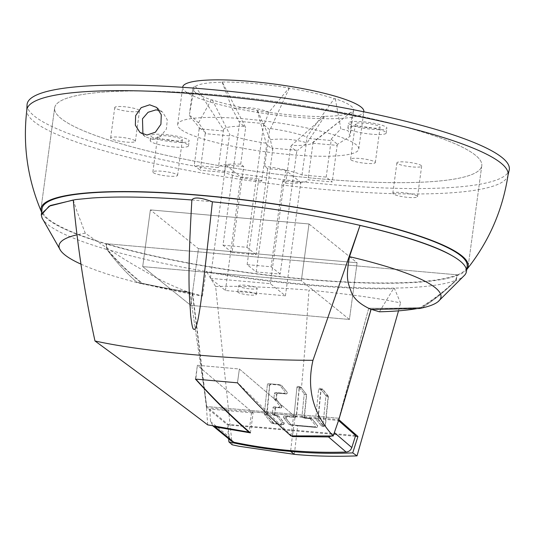 <?xml version="1.0" encoding="UTF-8"?>
<svg xmlns="http://www.w3.org/2000/svg" width="536" height="536" viewBox="0 0 536 536"><rect width="100%" height="100%" fill="white"/><g stroke="black" fill="none" stroke-linecap="round" stroke-linejoin="round"><path stroke-width="0.4" stroke-dasharray="2.68 2.01" d="M355.375 436.277L227.445 424.907L206.789 407.749L338.832 419.675M206.789 407.749L206.708 406.523L339.007 418.261L338.866 419.588M232.182 444.793L215.633 286.512L206.849 272.08A1290.373 215.191 -172.3 0 0 206.072 271.471A214.179 35.718 7.7 0 1 106.852 249.314C115.421 261.079 125.377 272.027 136.727 282.157A192.531 32.106 -172.3 0 0 202.427 296.093L189.885 292.355L206.708 406.523L206.494 407.842L192.424 293.581L142.75 284C129.431 273.534 117.505 262.037 106.972 249.515A214.487 35.771 7.7 0 1 47.691 224.437A214.487 35.771 7.7 0 1 42.806 219.318L42.002 217.877M228.638 438.729L227.445 424.907M202.427 296.093L206.072 271.471A214.179 35.718 7.7 0 0 393.833 288.127A214.179 35.718 7.7 0 0 455.875 280.281L457.148 274.821L106.215 243.686L107.354 249.461C117.833 261.903 129.685 273.313 142.911 283.712L192.692 293.313L206.595 405.739L189.885 292.355A1228.619 1177.565 70.8 0 1 136.727 282.157A1228.619 1177.565 -109.2 0 0 189.885 292.355L192.692 293.313M106.208 243.686L457.148 274.821A214.179 35.718 -172.3 0 1 106.208 243.686L106.852 249.314A214.179 35.718 -172.3 0 0 107.354 249.461M379.414 311.798L393.833 288.127M416.921 308.629A192.531 32.106 -172.3 0 0 422.536 307.51C434.93 299.49 446.039 290.411 455.875 280.281C446.046 290.405 434.937 299.483 422.536 307.51A1228.619 1177.565 70.8 0 1 368.748 308.22A1228.619 1177.565 -109.2 0 0 422.536 307.51A192.531 32.106 7.7 0 1 419.159 308.22L370.838 309.118L368.748 308.22L339.007 418.261L368.748 308.22L371.656 309.44M393.846 288.127A1290.373 215.191 -172.3 0 0 394.57 288.737L400.506 302.914C380.399 298.545 349.894 294.264 308.977 290.083L304.884 348.923L301.473 387.903L300.602 387.093L298.204 386.423A1.025 0.992 -74.3 0 0 296.937 387.32L299.336 388.024L296.522 416.465L295.423 417.417L286.954 416.673L286.07 418.348L283.631 417.665L288.924 424.311A1.025 0.992 -74.3 0 0 289.594 424.666A1.025 0.992 105.7 0 1 288.924 424.311L283.631 417.665A1.025 0.992 105.7 0 1 284.502 415.983L292.971 416.727L295.423 417.417M398.509 310.846L400.506 302.914M468.183 266.291L481.784 165.691A215.519 35.939 7.7 0 1 292.053 175.982A215.519 35.939 7.7 0 1 61.024 118.436A215.519 35.939 7.7 0 1 54.632 107.937A215.519 35.939 7.7 0 1 244.362 97.653A215.519 35.939 7.7 0 1 475.399 155.199A215.519 35.939 7.7 0 1 481.784 165.691A215.519 35.939 -172.3 0 0 475.399 155.199A215.519 35.939 -172.3 0 0 244.362 97.653A215.519 35.939 -172.3 0 0 54.632 107.937A215.519 35.939 -172.3 0 0 61.024 118.436A215.519 35.939 -172.3 0 0 292.053 175.982A215.519 35.939 -172.3 0 0 481.784 165.691L468.183 266.291A215.519 35.939 7.7 0 1 467.861 267.585M466.688 269.635A215.519 35.939 7.7 0 1 268.04 275.363A215.519 35.939 7.7 0 1 47.416 219.03A215.519 35.939 7.7 0 1 41.58 212.155A215.519 35.939 -172.3 0 0 41.62 212.256A215.519 35.939 -172.3 0 0 47.416 219.036A215.519 35.939 -172.3 0 0 267.765 275.337A215.519 35.939 -172.3 0 0 466.622 269.715A215.519 35.939 -172.3 0 0 466.688 269.635L466.622 269.715M40.997 209.871A215.519 35.939 7.7 0 1 41.031 208.538A215.519 35.939 7.7 0 1 230.761 198.246A215.519 35.939 7.7 0 1 461.791 255.793M309.004 223.968L357.09 262.761L198.454 248.684L150.368 209.898L309.004 223.968L301.339 280.67L349.425 319.456L190.789 305.386L142.703 266.6L301.339 280.67L309.004 223.968L150.368 209.898L142.703 266.6L150.368 209.898L198.454 248.684L190.789 305.386L198.454 248.684L357.09 262.761L349.425 319.456L301.339 280.67L142.703 266.6L190.789 305.386L349.425 319.456L357.09 262.761L309.004 223.968M397.283 163.42A12.482 2.084 7.7 0 1 396.915 162.817A12.482 2.084 7.7 0 1 407.903 162.22A12.482 2.084 7.7 0 1 421.283 165.55A12.482 2.084 7.7 0 1 421.651 166.16A12.482 2.084 7.7 0 1 410.663 166.756A12.482 2.084 7.7 0 1 397.283 163.42M115.133 108.084A12.482 2.084 7.7 0 1 114.764 107.475A12.482 2.084 7.7 0 1 125.752 106.878A12.482 2.084 7.7 0 1 139.132 110.208A12.482 2.084 7.7 0 1 139.501 110.818A12.482 2.084 7.7 0 1 128.513 111.414A12.482 2.084 7.7 0 1 115.133 108.084M180.364 129.022A91.381 15.243 7.7 0 1 177.65 124.573A91.381 15.243 7.7 0 1 258.097 120.211A91.381 15.243 7.7 0 1 356.058 144.613A91.381 15.243 7.7 0 1 358.765 149.062A91.381 15.243 7.7 0 1 278.318 153.423A91.381 15.243 7.7 0 1 180.364 129.022M371.743 134.201A19.343 3.223 7.7 0 1 348.474 128.781A19.343 3.223 7.7 0 1 347.904 127.843A19.343 3.223 7.7 0 1 362.396 126.664A19.343 3.223 7.7 0 1 385.665 132.084A19.343 3.223 7.7 0 1 386.235 133.022A19.343 3.223 7.7 0 1 371.743 134.201M174.019 146.971A19.343 3.223 7.7 0 1 150.75 141.551A19.343 3.223 7.7 0 1 150.181 140.606A19.343 3.223 7.7 0 1 164.673 139.427A19.343 3.223 7.7 0 1 187.942 144.847A19.343 3.223 7.7 0 1 188.518 145.792A19.343 3.223 7.7 0 1 174.019 146.971M417.155 196.035A12.482 2.084 -172.3 0 0 403.782 192.705A12.482 2.084 -172.3 0 0 392.794 193.295A12.482 2.084 -172.3 0 0 393.163 193.905A12.482 2.084 -172.3 0 0 406.543 197.235A12.482 2.084 -172.3 0 0 417.531 196.645A12.482 2.084 -172.3 0 0 417.155 196.035M135.005 140.693A12.482 2.084 -172.3 0 0 121.632 137.363A12.482 2.084 -172.3 0 0 110.644 137.96A12.482 2.084 -172.3 0 0 111.012 138.563A12.482 2.084 -172.3 0 0 124.392 141.899A12.482 2.084 -172.3 0 0 135.38 141.303A12.482 2.084 -172.3 0 0 135.005 140.693M182.722 87.046A91.381 15.243 -172.3 0 0 185.436 91.495A91.381 15.243 -172.3 0 0 283.39 115.897A91.381 15.243 -172.3 0 0 363.837 111.535M351.093 112.232A80.152 13.367 7.7 0 1 324.193 116.332L324.454 116.54A81.117 13.527 7.7 0 1 257.515 110.604L257.253 110.389A80.152 13.367 7.7 0 1 212.29 99.917L211.264 99.83A81.117 13.527 7.7 0 1 195.305 92.373A81.117 13.527 7.7 0 1 192.9 88.42A81.117 13.527 7.7 0 1 194.441 86.256L195.466 86.35A80.152 13.367 7.7 0 1 222.373 82.249L222.112 82.042A81.117 13.527 7.7 0 1 289.051 87.978L289.306 88.185A80.152 13.367 7.7 0 1 334.27 98.664L335.302 98.751A81.117 13.527 7.7 0 1 351.261 106.208A81.117 13.527 7.7 0 1 353.666 110.161A81.117 13.527 7.7 0 1 352.125 112.326L351.093 112.232L313.118 142.134A45.238 7.544 7.7 0 1 312.448 143.038A45.238 7.544 7.7 0 1 291.477 145.43L324.193 116.332M289.306 88.185L270.573 128.566L269.662 129.679L264.717 166.261L267.685 168.652L285.681 170.254L300.756 182.414L282.76 180.82L285.728 183.212L290.673 146.63L291.477 145.43M313.118 142.134L308.039 179.815L332.22 181.959L326.19 177.094L302.009 174.95A45.238 7.544 -172.3 0 0 264.717 166.261M285.728 183.212A45.238 7.544 -172.3 0 0 308.039 179.815M280.181 274.077L271.136 266.781L247.143 264.65L256.188 271.953L280.181 274.077L296.75 151.534L290.673 146.63M282.76 180.82L271.136 266.781M257.253 110.389L266.104 143.179L266.68 144.499L272.757 149.403L256.188 271.953M247.143 264.65L258.767 178.689L261.736 181.081L266.68 144.499M272.757 149.403L272.228 148.124L297.607 150.375L296.75 151.534M272.228 148.124L270.379 139.641L257.515 110.604M324.454 116.54L307.081 142.898L297.607 150.375M270.379 139.641C283.752 138.342 295.986 139.427 307.081 142.898M211.264 99.83L198.508 122.898L205.543 132.593L205.201 133.672L229.388 135.816L224.437 172.398A45.238 7.544 -172.3 0 0 261.736 181.081M229.388 135.816L229.931 134.75L212.29 99.917M266.104 143.179A45.238 7.544 7.7 0 1 229.931 134.75M267.685 168.652L256.061 254.62L232.068 252.49L243.692 166.529L240.724 164.13A45.238 7.544 -172.3 0 0 218.407 167.534L194.226 165.383L200.256 170.247L205.201 133.672M224.437 172.398L200.256 170.247M243.692 166.529L225.696 164.927L240.771 177.094L258.767 178.689M195.466 86.35L223.552 129.605L218.407 167.534M240.724 164.13L245.669 127.548L222.373 82.249M223.552 129.605A45.238 7.544 7.7 0 1 245.193 126.308M223.351 130.952L199.171 128.801L199.164 127.447L189.282 115.461L194.441 86.256M189.282 115.461L192.002 116.761L198.508 122.898M199.171 128.801L194.226 165.383M205.543 132.593L199.164 127.447M222.112 82.042L232.282 108.909L239.592 122.65L245.669 127.548M232.068 252.49L223.023 245.193L239.592 122.65M210.36 278.331L270.345 283.651L285.42 295.812L225.442 290.492L210.36 278.331L225.696 164.927M285.681 170.254L270.345 283.651M223.023 245.193L247.016 247.324L256.061 254.62M269.662 129.679L263.585 124.774L264.442 123.622L239.063 121.364M247.016 247.324L263.585 124.774M264.442 123.622L268.985 112.165L289.051 87.978M268.985 112.165C256.416 107.508 244.181 106.423 232.282 108.909M302.009 174.95L306.954 138.368L306.739 136.988L334.27 98.664M270.573 128.566A45.238 7.544 7.7 0 1 306.739 136.988M312.984 143.233L337.171 145.377L332.22 181.959M337.171 145.377L337.506 144.298L350.088 136.345L352.125 112.326M335.302 98.751L340.863 128.908L331.127 139.152L331.141 140.512L306.954 138.368M350.088 136.345L347.965 130.596L340.863 128.908M326.19 177.094L331.141 140.512M331.127 139.152L337.506 144.298M285.42 295.812L300.756 182.414M238.895 286.271A9.36 1.561 7.7 0 1 238.62 285.815A9.36 1.561 7.7 0 1 246.855 285.373A9.36 1.561 7.7 0 1 256.891 287.872A9.36 1.561 7.7 0 1 257.166 288.328A9.36 1.561 7.7 0 1 248.925 288.77A9.36 1.561 7.7 0 1 238.895 286.271M225.442 290.492L240.771 177.094M256.067 293.969A9.36 1.561 -172.3 0 0 246.031 291.47A9.36 1.561 -172.3 0 0 237.79 291.912A9.36 1.561 -172.3 0 0 238.071 292.368A9.36 1.561 -172.3 0 0 248.101 294.867A9.36 1.561 -172.3 0 0 256.342 294.425A9.36 1.561 -172.3 0 0 256.067 293.969M349.137 123.903A19.343 3.223 -172.3 0 0 372.399 129.323A19.343 3.223 -172.3 0 0 386.898 128.144A19.343 3.223 -172.3 0 0 386.322 127.206A19.343 3.223 -172.3 0 0 363.053 121.786A19.343 3.223 -172.3 0 0 348.561 122.965A19.343 3.223 -172.3 0 0 349.137 123.903M379.729 126.617A12.482 2.084 7.7 0 1 380.098 127.226A12.482 2.084 7.7 0 1 370.745 127.99A12.482 2.084 7.7 0 1 355.73 124.493A12.482 2.084 7.7 0 1 355.361 123.883A12.482 2.084 7.7 0 1 366.349 123.287A12.482 2.084 7.7 0 1 379.729 126.617M350.953 159.855A12.482 2.084 -172.3 0 0 364.326 163.185A12.482 2.084 -172.3 0 0 375.314 162.589A12.482 2.084 -172.3 0 0 374.945 161.979A12.482 2.084 -172.3 0 0 361.565 158.649A12.482 2.084 -172.3 0 0 350.584 159.246A12.482 2.084 -172.3 0 0 350.953 159.855M151.413 136.673A19.343 3.223 -172.3 0 0 174.682 142.094A19.343 3.223 -172.3 0 0 189.175 140.914A19.343 3.223 -172.3 0 0 188.598 139.97A19.343 3.223 -172.3 0 0 165.329 134.549A19.343 3.223 -172.3 0 0 150.837 135.729A19.343 3.223 -172.3 0 0 151.413 136.673M182.005 139.387A12.482 2.084 7.7 0 1 182.374 139.996A12.482 2.084 7.7 0 1 173.021 140.754A12.482 2.084 7.7 0 1 158.006 137.256A12.482 2.084 7.7 0 1 157.638 136.647A12.482 2.084 7.7 0 1 168.626 136.057A12.482 2.084 7.7 0 1 182.005 139.387M153.229 172.619A12.482 2.084 -172.3 0 0 166.602 175.949A12.482 2.084 -172.3 0 0 177.59 175.352A12.482 2.084 -172.3 0 0 177.222 174.749A12.482 2.084 -172.3 0 0 163.842 171.413A12.482 2.084 -172.3 0 0 152.861 172.009A12.482 2.084 -172.3 0 0 153.229 172.619M206.849 272.08C272.221 283.31 344.34 289.708 394.576 288.737M215.633 286.512C236.852 285.809 267.966 287.001 308.977 290.083M291.122 424.927A1.025 0.992 -74.3 0 0 291.792 425.289L316.615 427.46A1.025 0.992 -74.3 0 0 317.486 425.778L312.187 419.139A1.025 0.992 -74.3 0 0 311.523 418.777L305.031 418.207A1.025 0.992 105.7 0 1 304.147 417.102L306.404 394.757A1.025 0.992 -74.3 0 0 306.19 394.007L300.89 387.367A1.025 0.992 -74.3 0 0 299.135 387.943L296.254 416.412A1.025 0.992 105.7 0 1 295.169 417.343L286.7 416.599A1.025 0.992 -74.3 0 0 285.829 418.281L291.122 424.927L288.924 424.311L291.343 424.988L286.07 418.348M294.371 454.354L297.634 425.832L289.594 424.666L291.792 425.289M300.89 387.367L298.693 386.751A1.025 0.992 -74.3 0 0 298.204 386.423A1.025 0.992 105.7 0 1 298.693 386.751L303.992 393.391A1.025 0.992 105.7 0 1 304.207 394.141A1.025 0.992 -74.3 0 0 303.992 393.391L298.693 386.751L301.091 387.421L299.336 388.024M269.568 385.237L266.613 414.415A1.025 0.992 -74.3 0 0 266.828 415.166L273.373 423.373L271.176 422.757L274.218 423.775L283.276 424.579L280.884 423.909A1.025 0.992 -74.3 0 0 281.762 422.227L276.462 415.581L278.887 416.264L275.658 415.675L274.78 414.549L275.417 408.432L276.516 407.514L281.038 407.916L278.593 407.233A1.025 0.992 -74.3 0 0 279.47 405.551L274.171 398.905L276.596 399.588L276.837 394.134L277.936 393.216L286.398 393.967L287.283 392.285L281.259 385.27L270.801 384.339L269.688 385.277L267.008 415.212L264.63 414.542L271.176 422.757A1.025 0.992 -74.3 0 0 271.846 423.112A1.025 0.992 105.7 0 1 271.176 422.757L264.63 414.542A1.025 0.992 105.7 0 1 264.416 413.799L267.37 384.62A1.025 0.992 105.7 0 1 268.456 383.689L278.894 384.6A1.025 0.992 105.7 0 1 279.068 384.634A1.025 0.992 -74.3 0 0 278.894 384.6L281.092 385.217A1.025 0.992 -74.3 0 1 281.762 385.578L279.564 384.962A1.025 0.992 -74.3 0 0 279.068 384.634A1.025 0.992 105.7 0 1 279.564 384.962L284.857 391.602L279.564 384.962L281.259 385.27L278.894 384.6L268.456 383.689A1.025 0.992 -74.3 0 0 267.37 384.62L269.568 385.237A1.025 0.992 -74.3 0 1 270.653 384.305L281.092 385.217M273.373 423.373A1.025 0.992 -74.3 0 0 274.043 423.728L283.088 424.525A1.025 0.992 -74.3 0 0 283.959 422.844L278.666 416.197L276.462 415.581A1.025 0.992 -74.3 0 0 275.973 415.253A1.025 0.992 105.7 0 1 276.462 415.581L281.762 422.227A1.025 0.992 105.7 0 1 280.884 423.909L271.846 423.112L274.218 423.775L267.008 415.212M283.276 424.579L284.174 422.904L281.762 422.227L283.959 422.844M278.666 416.197A1.025 0.992 -74.3 0 0 277.996 415.842L275.444 415.614A1.025 0.992 105.7 0 1 275.27 415.588L273.072 414.965A1.025 0.992 105.7 0 1 272.362 413.893A1.025 0.992 -74.3 0 0 273.246 414.998A1.025 0.992 105.7 0 1 273.072 414.965L275.658 415.675L273.246 414.998L275.799 415.219A1.025 0.992 105.7 0 1 275.973 415.253A1.025 0.992 -74.3 0 0 275.799 415.219L278.887 416.264L284.174 422.904M281.038 407.916L281.923 406.234L279.47 405.551A1.025 0.992 105.7 0 1 278.593 407.233L274.07 406.831L276.516 407.514M276.596 399.588L281.923 406.234M296.522 416.465L294.056 415.795L296.937 387.32A1.025 0.992 105.7 0 1 298.204 386.423L300.401 387.039M296.254 416.412L294.056 415.795A1.025 0.992 105.7 0 1 292.971 416.727A1.025 0.992 -74.3 0 0 294.056 415.795L296.937 387.32L299.135 387.943M286.954 416.673L284.502 415.983A1.025 0.992 -74.3 0 0 283.631 417.665L285.829 418.281M297.634 425.832L316.843 427.527L314.411 426.844L289.594 424.666L314.411 426.844A1.025 0.992 -74.3 0 0 315.289 425.162L309.989 418.522A1.025 0.992 -74.3 0 0 309.326 418.16A1.025 0.992 105.7 0 1 309.989 418.522L315.289 425.162A1.025 0.992 105.7 0 1 314.411 426.844L316.615 427.46M316.843 427.527L317.741 425.852L312.475 419.219L302.652 417.557A1.025 0.992 105.7 0 1 301.949 416.485L304.421 417.142L306.666 394.851L301.473 387.903M312.187 419.139L309.326 418.16L311.523 418.777M305.031 418.207L302.827 417.591A1.025 0.992 105.7 0 1 302.652 417.557A1.025 0.992 -74.3 0 0 302.827 417.591L305.299 418.281L304.421 417.142M328.36 396.727L328.139 395.983L325.68 395.293L320.387 388.647A1.025 0.992 -74.3 0 0 318.632 389.223L321.051 389.94L318.176 418.991L324.139 426.696L321.694 426.006A1.025 0.992 -74.3 0 0 322.96 425.108L325.901 396.037A1.025 0.992 -74.3 0 0 325.68 395.293A1.025 0.992 105.7 0 1 325.901 396.037L328.36 396.727L325.406 425.792L322.96 425.108L325.901 396.037L328.099 396.653L325.158 425.725A1.025 0.992 -74.3 0 1 323.402 426.301L321.205 425.678A1.025 0.992 -74.3 0 0 321.694 426.006A1.025 0.992 105.7 0 1 321.205 425.678L315.905 419.038L321.205 425.678L323.65 426.368L325.406 425.792M328.099 396.653A1.025 0.992 -74.3 0 0 327.885 395.91L322.585 389.27A1.025 0.992 -74.3 0 0 320.83 389.84L317.888 418.911L315.691 418.294A1.025 0.992 -74.3 0 0 315.905 419.038A1.025 0.992 105.7 0 1 315.691 418.294L318.632 389.223A1.025 0.992 105.7 0 1 320.387 388.647L322.813 389.33L328.139 395.983M321.051 389.94L322.813 389.33L322.337 389.009M302.827 417.591L309.326 418.16L302.827 417.591M306.404 394.757L304.207 394.141L301.949 416.485A1.025 0.992 -74.3 0 0 302.652 417.557L304.857 418.174M304.147 417.102L301.949 416.485L304.207 394.141L306.666 394.851M290.686 450.568L292.944 430.917M276.837 394.134L274.432 393.478A1.025 0.992 105.7 0 1 275.517 392.546L277.936 393.216M286.398 393.967L283.986 393.283L275.517 392.546A1.025 0.992 -74.3 0 0 274.432 393.478L273.956 398.161L276.375 398.804M277.715 393.163L286.184 393.906L283.986 393.283A1.025 0.992 -74.3 0 0 284.857 391.602A1.025 0.992 105.7 0 1 283.986 393.283L275.517 392.546L277.715 393.163A1.025 0.992 105.7 0 0 276.63 394.094L276.154 398.777A1.025 0.992 105.7 0 0 276.368 399.521L274.171 398.905A1.025 0.992 105.7 0 1 273.956 398.161A1.025 0.992 -74.3 0 0 274.171 398.905L279.47 405.551L281.668 406.167L276.368 399.521M266.613 414.415L264.416 413.799A1.025 0.992 -74.3 0 0 264.63 414.542L266.828 415.166M275.417 408.432L272.985 407.769L272.362 413.893L274.78 414.549M274.566 414.509L275.182 408.385L272.985 407.769A1.025 0.992 105.7 0 1 274.07 406.831A1.025 0.992 -74.3 0 0 272.985 407.769L272.362 413.893L274.566 414.509A1.025 0.992 105.7 0 0 275.27 415.588M291.631 435.909L237.502 382.55L239.378 368.996L295.101 416.666L292.495 435.949M250.426 432.86L253.113 412.941L197.389 365.271L195.801 379.14M290.934 435.875L293.688 415.46L239.378 368.996L197.389 365.271L195.479 379.093L237.468 382.825L239.378 368.996L197.389 365.271L251.699 411.735L249.012 431.641M355.603 435.547L228.075 424.405L209.69 409.089L253.113 412.941M295.101 416.666L338.538 420.526M209.69 409.089L210.548 421.584L213.094 426.033M210.548 421.584L229.153 436.847L231.217 440.934M228.075 424.405L229.153 436.847M331.503 436.056L334.35 432.572L338.524 420.519M508.068 174.91A242.801 40.495 7.7 0 1 507.974 175.426A242.801 40.495 7.7 0 1 292.555 186.227A242.801 40.495 7.7 0 1 34.049 121.592A242.801 40.495 7.7 0 1 26.8 110.369A242.801 40.495 7.7 0 1 26.847 109.847M27.055 104.815A243.29 40.575 -172.3 0 0 34.324 116.064A243.29 40.575 -172.3 0 0 293.353 180.826A243.29 40.575 -172.3 0 0 509.2 170.006M142.931 134.181L145.209 136.66L152.01 139.139L160.619 136.385L166.394 129.009L167.286 119.856L162.857 112.419L156.693 107.441M159.433 110.51L162.857 112.419M317.888 418.911A1.025 0.992 -74.3 0 0 318.103 419.655L323.402 426.301M325.158 425.725L322.96 425.108A1.025 0.992 105.7 0 1 321.694 426.006L323.898 426.629M318.176 418.991L315.691 418.294L318.632 389.223L320.83 389.84M322.585 389.27L320.387 388.647L325.68 395.293L327.885 395.91M286.7 416.599L284.502 415.983L295.169 417.343M283.088 424.525L280.884 423.909L271.846 423.112L274.043 423.728L271.672 423.085L273.869 423.701M286.184 393.906A1.025 0.992 -74.3 0 0 287.055 392.225L281.762 385.578M275.182 408.385A1.025 0.992 105.7 0 1 276.275 407.454L280.797 407.849A1.025 0.992 -74.3 0 0 281.668 406.167M276.63 394.094L274.432 393.478L273.956 398.161L276.154 398.777M280.797 407.849L274.07 406.831L276.275 407.454M275.444 415.614L273.246 414.998L275.799 415.219L277.996 415.842M266.794 414.469L264.416 413.799L267.37 384.62L269.688 385.277M370.838 309.118L338.598 419.44L339.007 418.261L206.708 406.523L206.595 405.739L206.796 407.742M207.667 424.854L206.494 407.842M251.699 411.735L293.688 415.46M142.911 283.712A192.531 32.106 7.7 0 1 136.727 282.157C125.37 272.02 115.414 261.072 106.845 249.314L106.215 243.686M455.66 280.368L457.134 274.827L455.875 280.281A214.179 35.718 -172.3 0 1 455.66 280.368C444.9 290.914 432.733 300.2 419.152 308.22M419.273 308.528C432.941 300.462 445.188 291.115 456.009 280.482L457.489 274.854L457.148 274.821M457.496 274.854A214.487 35.771 -172.3 0 0 467.164 266.151M42.049 208.672A214.487 35.771 -172.3 0 0 48.408 219.117A214.487 35.771 -172.3 0 0 105.88 243.659L106.262 243.706M106.972 249.515L105.88 243.659M41.306 214.936L42.806 219.318M191.868 199.982A214.487 35.771 7.7 0 1 212.41 201.804M464.812 274.975A214.487 35.771 7.7 0 1 456.009 280.482M73.271 199.995L76.487 210.012L85.264 233.22C124.607 260.355 132.164 263.947 149.511 273.97C163.299 281.836 177.604 288.375 192.424 293.581M85.271 233.227A192.685 32.133 -172.3 0 0 76.976 234.815M80.956 264.141A192.685 32.133 -172.3 0 0 142.75 284M41.031 208.538L54.632 107.937L41.031 208.538M392.794 193.295L396.915 162.817M417.531 196.645L421.651 166.16M110.644 137.96L114.764 107.475M135.38 141.303L139.501 110.818M177.65 124.573L182.689 87.308M358.765 149.062L363.803 111.796M312.448 143.038L342.658 118.972M189.858 110.885L192.9 88.42M350.631 132.62L353.666 110.161M237.79 291.912L238.62 285.815M256.342 294.425L257.166 288.328M386.235 133.022L386.898 128.144M347.904 127.843L348.561 122.965M375.314 162.589L380.098 127.226M350.584 159.246L355.361 123.883M188.518 145.792L189.175 140.914M150.181 140.606L150.837 135.729M177.59 175.352L182.374 139.996M152.861 172.009L157.638 136.647M145.209 136.66L140.043 132.493"/><path stroke-width="0.8" d="M338.598 419.44L357.927 436.485L355.375 436.277M357.927 436.485L352.722 452.887L357.023 455.868C335.328 456.739 314.444 456.237 294.371 454.354L239.069 446.274L232.182 444.793L228.905 441.905L228.638 438.729M371.656 309.44L379.414 311.798A192.531 32.106 -172.3 0 0 416.921 308.629M357.023 455.868L398.509 310.846M461.791 255.793A215.519 35.939 7.7 0 1 468.183 266.291A215.519 35.939 -172.3 0 0 461.791 255.799A215.519 35.939 -172.3 0 0 230.761 198.253A215.519 35.939 -172.3 0 0 41.031 208.538A215.519 35.939 -172.3 0 0 41.58 212.155A215.519 35.939 7.7 0 1 40.997 209.871M467.861 267.585A215.519 35.939 7.7 0 1 466.688 269.635A215.519 35.939 -172.3 0 0 468.183 266.291M363.803 111.796L363.837 111.535A91.381 15.243 -172.3 0 0 361.13 107.086A91.381 15.243 -172.3 0 0 263.169 82.685A91.381 15.243 -172.3 0 0 182.722 87.046L182.689 87.308M228.905 441.905C250.178 446.562 270.734 449.724 290.586 451.392C310.505 453.255 331.221 453.751 352.722 452.887M294.371 454.354L290.586 451.392L290.686 450.568M292.495 435.949L292.415 436.585L291.631 435.909M195.513 378.825C213.536 398.744 231.84 416.76 250.426 432.86L215.09 426.864L233.83 442.227C271.089 450.019 308.515 453.288 346.109 452.042C348.882 451.794 350.785 450.307 351.81 447.573L355.603 435.547L338.524 420.519M292.415 436.585L328.508 436.927L346.109 452.042M213.094 426.033L215.09 426.864M212.725 425.765L231.217 440.934L233.83 442.227M351.81 447.573L334.35 432.572M328.508 436.927L331.503 436.056M237.468 382.825L195.479 379.093L237.468 382.825C255.022 402.322 272.844 420.01 290.934 435.875L333.184 435.989C313.145 414.06 306.404 388.828 312.97 360.306L360.011 225.435C402.864 235.311 434.602 245.883 451.875 255.592C417.658 235.257 314.243 211.988 217.844 202.353L212.41 201.804C202.4 293.272 201.094 301.922 198.548 316.682C196.719 326.478 195.084 330.632 193.637 329.151C192.685 329.218 191.667 324.407 190.588 314.706C190.153 299.812 186.568 290.693 191.868 199.982C193.992 196.833 200.839 197.442 212.41 201.804M41.62 212.256C27.57 179.446 22.646 145.31 26.847 109.847A242.801 40.495 7.7 0 1 240.369 98.155A242.801 40.495 7.7 0 1 500.879 163.011A242.801 40.495 7.7 0 1 508.068 174.91C502.694 210.213 488.886 241.816 466.622 269.715M146.931 135.045L155.373 132.225L160.921 124.278L161.282 114.778L156.693 107.441L149.685 104.808L141.189 107.642L135.621 115.689L135.353 125.196L139.936 132.412L146.931 135.045M508.028 175.172L509.2 170.006A243.29 40.575 -172.3 0 0 502.091 157.564A243.29 40.575 -172.3 0 0 239.518 92.406A243.29 40.575 -172.3 0 0 27.055 104.815L26.813 110.108M142.931 134.181L142.476 118.811L148.083 112.279L155.969 109.873L159.433 110.51M333.184 435.989L338.866 419.588L371.059 309.433C360.219 304.488 353.586 298.586 351.16 291.731C348.293 282.995 345.278 279.658 349.532 256.67L360.011 225.435M76.976 234.815A192.685 32.133 -172.3 0 0 60.662 250.62L42.002 217.877L41.306 215.023L49.104 206.166L73.271 199.995C77.66 247.578 84.889 294.565 94.973 340.963C143.213 351.784 234.714 360.138 312.97 360.306M94.973 340.963C140.157 374.081 177.724 402.047 207.667 424.854L248.945 432.15C230.855 416.278 213.033 398.596 195.479 379.093M249.012 431.641L248.945 432.15M349.532 256.67A192.685 32.133 -172.3 0 1 438.08 301.647A192.685 32.133 -172.3 0 1 419.273 308.528L371.059 309.433M451.868 255.585A214.487 35.771 7.7 0 1 460.082 261.025A214.487 35.771 7.7 0 1 466.441 271.471L467.164 266.151A214.487 35.771 -172.3 0 0 460.799 255.706A214.487 35.771 -172.3 0 0 230.875 198.434A214.487 35.771 -172.3 0 0 42.049 208.672L41.306 214.936M191.868 199.982L186.602 199.593A214.487 35.771 7.7 0 0 91.897 198.012L75.965 199.539A214.487 35.771 7.7 0 0 75.382 199.62L50.371 205.502L41.352 213.851M466.441 271.471A214.487 35.771 7.7 0 1 464.812 274.975L438.08 301.647M60.662 250.62A192.685 32.133 -172.3 0 0 80.956 264.141"/></g></svg>
